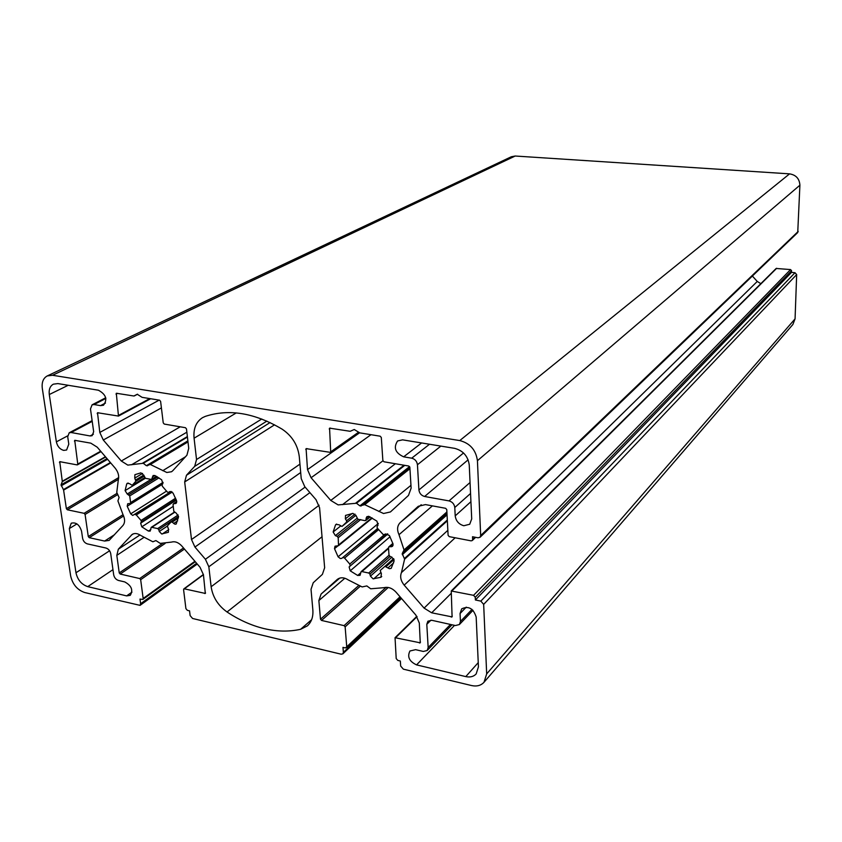<?xml version="1.0" encoding="UTF-8"?>
<svg xmlns="http://www.w3.org/2000/svg" width="842" height="842" viewBox="0 0 842 842"><rect width="100%" height="100%" fill="white"/><g stroke="black" fill="none" stroke-linecap="round" stroke-linejoin="round"><path stroke-width="1.26" d="M261.757 419L196.533 459.522L194.081 438.198C193.239 428.694 196.049 421.853 202.522 417.664L205.269 416.39C228.992 408.602 254.631 412.875 282.165 429.188C292.069 435.882 297.773 445.018 299.278 456.596L301.226 478.635L304.783 486.718L316.034 499.706L319.581 507.768L324.644 567.729L322.402 574.36L313.224 582.769L311.024 589.305L312.845 609.882C313.34 616.765 311.508 622.101 307.341 625.911L300.626 629.29C289.09 631.858 276.944 631.637 264.178 628.627C251.432 625.532 239.054 619.986 227.045 611.987C218.036 605.503 212.731 597.094 211.131 586.748L208.837 566.782L309.909 492.633M356.482 503.253L338.126 504.905L330.759 500.432L311.077 477.73L307.509 469.604L306.088 448.628L330.717 452.417L329.569 428.146L350.167 431.293L354.25 429.515L359.755 432.862L380.174 436.198L381.31 437.493L382.857 460.49L383.984 461.784L408.728 466.036L409.865 467.342L411.128 488.149L408.486 495.422L390.414 511.957L383.531 513.504L364.681 504.653L359.902 505.863L356.482 503.253L404.77 465.352M143.298 463.289L127.805 465.11L121.301 461.016L103.292 440.008L99.798 432.43L97.514 412.727L118.469 416.074L116.322 393.256L133.878 396.003L137.257 394.277L142.088 397.34L159.57 400.192L160.612 401.392L163.232 422.873L164.264 424.073L185.44 427.704L186.482 428.915L188.734 448.344L186.924 455.185L172.789 470.71L171.558 471.741L166.832 472.488L150.339 464.479L146.35 465.679L143.298 463.289L187.429 437.061M429.515 444.25L411.717 458.185L403.655 456.827C395.277 452.922 393.256 447.639 397.603 440.955L402.602 439.85L454.606 448.344C463.121 450.607 468.005 456.175 469.257 465.047L471.709 518.925L469.71 524.25L463.826 525.745C458.827 524.303 455.943 521.009 455.206 515.862L454.785 507.494L470.552 493.475M92.115 420.642L69.223 432.777L67.707 436.735L68.791 444.166L66.602 450.007L63.666 450.396C59.845 449.249 57.414 446.407 56.372 441.861L49.289 394.53C48.699 389.478 50.067 386.015 53.393 384.163L57.866 383.594L98.398 390.214C106.018 394.382 107.713 399.392 103.492 405.223L100.514 405.633L94.051 404.549L105.871 398.434M341.947 526.439L355.966 515.251L341.947 526.439L339.052 524.808L335.979 524.377L335.516 524.945L333.148 531.986L335.379 535.649L337.284 536.375L338.2 537.722L360.671 519.577M484.013 682.273L486.676 673.905L795.069 318.855L792.89 324.475L484.013 682.273C480.929 685.588 476.74 686.672 471.436 685.525L403.35 669.158L400.666 666.043L400.339 661.023L397.813 660.423L396.203 658.56L395.045 637.71L420.263 642.825L419.305 623.038L415.832 615.028L396.024 592.158C392.288 588.19 388.32 586.695 384.131 587.663L370.701 588.79L366.828 585.927L362.144 586.937L348.43 580.012C344.168 577.286 340.463 577.075 337.337 579.391L321.086 594.063L339.81 578.075M360.218 586.264L321.539 620.438L344.073 625.638L345.136 626.858L346.736 646.803L345.399 647.951L342.968 647.372L343.378 652.318L342.862 653.845L341.157 654.202L192.586 618.481L190.124 615.597L189.555 610.86L187.377 610.345L185.903 608.619L183.577 589.589L184.335 588.832L205.322 593.442L203.448 574.749L200.038 567.276L181.925 546.121C178.525 542.448 175.073 541.111 171.579 542.09L160.243 543.385L155.917 540.575L152.865 541.785L140.814 535.501C137.583 533.312 134.709 532.944 132.215 534.386L118.333 549.194L139.982 534.954M169.789 491.591L168.495 492.444L170.01 491.475L168.495 492.444L167.253 491.991L162.411 486.339L162.043 484.918L162.822 483.54L161.653 479.772L154.875 475.519L153.139 475.498L151.571 479.487L145.382 478.288L143.877 475.351L140.898 472.846L134.899 474.688L134.752 478.109L135.899 481.182L144.108 476.193M176.757 501.443L173.01 504.59L173.831 511.357L176.399 513.283L178.536 516.746L176.22 524.029L174.978 524.229L172.147 522.145L178.336 518.019M369.891 516.809L365.06 520.661L357.861 519.272L356.303 516.125L352.966 513.388L345.504 515.42L345.367 518.872L352.177 513.483M377.848 528.66L341.736 558.383L340.347 558.551L338.095 556.804L334.506 548.658L335.021 546.195L338.526 545.679L338.2 537.722M178.493 517.041L171.126 521.945L167.326 525.966L168.463 529.018L168.379 532.302L161.675 533.965L159.275 531.491L158.759 529.597L178.557 516.441M178.178 514.988L157.675 528.587L151.792 527.345L174.41 512.452M381.731 576.507L380.847 577.296L381.405 573.697L380.195 570.508L384.931 566.319L389.425 568.739L391.204 568.339L394.14 560.856L391.877 557.13L389.92 556.383L388.993 555.025L388.509 547.805L388.751 546.963L392.509 546.363L393.025 543.9L389.393 535.523L385.604 533.933L383.489 534.859L377.332 528.166L377.005 526.65L378.016 525.197L376.921 521.156L369.238 516.504L366.891 516.651L366.196 518.019L368.375 516.251M174.189 512.252L151.192 527.387L150.192 531.091L148.424 531.07L141.814 526.839L140.656 523.177L141.403 521.851L176.083 499.411M388.52 547.889L361.092 571.686L360.05 575.328L357.692 575.465L350.219 570.834L349.125 566.919L387.394 533.828M144.592 477.698L132.183 485.329L129.721 483.771L127.31 483.245L126.721 483.95L125.1 490.602L127.216 494.012L129.721 495.906L158.991 477.856M389.004 555.257L368.743 573.023L361.902 571.581L388.615 548.384M380.847 577.296L373.069 578.822L370.417 576.139L369.943 574.107L390.035 556.436M175.589 498.18L141.046 520.482L136.299 514.936L135.099 514.473L171.231 491.475L132.731 515.451L130.71 513.852L127.195 506.242L127.721 503.748L130.363 503.453L130.605 502.579L129.721 495.906M789.575 173.862L515.199 156.023L511.315 156.759L47.278 375.921L52.53 375.269L459.774 440.566C470.047 443.271 475.94 449.986 477.435 460.7L799.9 185.208C799.479 178.715 796.037 174.936 789.575 173.862L459.774 440.566M165.095 543.458L120.206 574.055L139.698 578.549L140.667 579.685L143.161 598.473L142.835 599.451L139.993 599.072L140.614 603.735L140.067 605.366L84.726 592.536C77.317 589.968 72.633 584.443 70.654 575.96L42.311 388.446C41.574 382.321 43.237 378.142 47.278 375.921M477.435 460.7L480.677 535.544L480.045 537.28L797.732 232.539L799.9 185.208M795.069 318.855L796.669 274.576L794.985 272.713L791.501 272.387L791.564 270.692L790.554 269.577L776.156 268.461L451.249 590.989L452.091 616.902L431.672 612.797L424.105 608.113L757.263 281.449L752.38 276.039M757.263 281.449L760.842 283.659M305.12 487.097L205.416 559.277L208.837 566.782M205.416 559.277L194.934 547.047L191.502 539.512L184.682 481.94L186.482 475.235L194.691 466.342L266.872 421.105M196.533 459.522L194.691 466.342M105.408 456.732L62.276 481.256L59.74 461.669L77.075 464.889L77.769 464.068L74.738 440.324L90.82 443.155L97.23 447.186L115.144 468.11C118.238 472.036 119.301 475.94 118.312 479.845L116.764 492.433L119.09 497.485L117.912 500.885L123.016 514.673C125.121 519.114 125.09 522.724 122.932 525.492L109.134 540.396L104.619 541.059L89.241 537.68L88.284 536.554L85.084 514.451L117.806 494.528M117.091 493.296L84.116 513.315L85.084 514.451M84.116 513.315L67.328 509.778L66.371 508.663L63.603 490.107L110.712 462.932M110.376 462.542L63.413 489.602L63.603 490.107M63.413 489.602L61.056 484.834L62.234 481.708L105.65 457.017M470.047 482.519L449.028 500.906C452.365 501.843 454.291 504.042 454.785 507.494M449.028 500.906L424.621 496.485C421.337 495.559 419.442 493.38 418.916 489.96L417.443 464.742L440.861 446.102M411.717 458.185C415.001 459.079 416.916 461.269 417.443 464.742M476.172 617.049L478.435 666.853L476.162 673.937C473.604 676.642 470.141 677.526 465.794 676.6L416.558 664.885C409.265 661.433 407.054 656.802 409.949 650.992L415.611 649.666L423.315 651.455L427.168 650.529L428.168 647.54L426.799 624.322L427.873 621.207L431.714 620.28L455.396 625.543L459.406 624.532L460.448 621.459L460.058 613.544L461.679 608.85C468.552 605.651 473.383 608.387 476.172 617.049M87.368 543.89L105.903 548.005C108.46 548.847 110.07 550.731 110.723 553.657L113.681 574.812C114.333 577.707 115.922 579.58 118.48 580.454L124.711 581.906C131.51 585.622 133.352 590.105 130.247 595.347L126.637 595.894L87.736 586.632C81.537 584.495 77.611 579.875 75.969 572.771L69.349 528.544L71.233 523.208C76.033 522.029 79.474 524.692 81.558 531.197L82.6 538.28C83.263 541.185 84.853 543.058 87.368 543.89M93.42 434.156L90.115 435.956L92.125 435.682L93.662 431.693L90.473 408.917L92.104 404.813L94.051 404.549M90.115 435.956L71.16 432.525L92.21 421.347M69.223 432.777L71.16 432.525M354.987 514.083L346.609 520.756L346.557 522.124L342.073 526.313M346.609 520.756L345.367 518.872M365.996 519.967L366.196 518.019M368.743 573.023L369.943 574.107M361.092 571.686L361.902 571.581M384.71 534.428L349.767 564.056L350.093 565.529M349.767 564.056L344.588 558.067L378.721 529.534M343.199 557.562L344.588 558.067M169.768 491.602L173.052 493.054L176.609 500.843L176.062 503.379L173.599 503.611L176.767 501.548M171.126 521.945L172.147 522.145M157.675 528.587L158.759 529.597M151.192 527.387L151.792 527.345M141.046 520.482L141.403 521.851M132.373 485.139L135.899 481.182M480.045 537.28L478.035 537.796L472.52 536.743L472.646 539.512L472.257 540.543L471.067 540.848L449.249 536.638L448.102 535.333L446.776 509.62L445.628 508.305L425.484 504.6L418.274 506.295L400.182 522.629L421.242 504.737M120.206 574.055L119.238 572.928L116.817 555.362L118.333 549.194M321.539 620.438L320.486 619.217L318.865 600.567L321.086 594.063M486.676 673.905L483.666 604.377L480.824 601.114L475.393 599.967L791.501 272.387M451.249 590.989L473.572 595.326L475.267 597.283L475.393 599.967M424.105 608.113L404.181 585.137C400.771 580.854 399.855 576.675 401.445 572.592L404.602 559.162L402.213 553.615L446.997 513.809M432.409 505.874L399.003 534.691L404.023 549.942L402.213 553.615M399.003 534.691C396.803 529.755 397.203 525.734 400.182 522.629M311.624 619.691L300.626 629.29M395.361 463.742L342.515 504.642M186.861 432.188L131.52 464.795M360.923 506.063L409.865 467.299M147.234 465.847L187.934 441.471M377.626 528.45L341.736 558.383M162.232 534.007L168.789 529.607M380.71 572.655L373.722 578.864M515.199 156.023L52.53 375.269M236.276 412.917L194.081 438.198M270.05 422.558L186.482 475.235M299.941 464.131L191.502 539.512M184.682 481.94L274.555 424.821M194.934 547.047L300.689 472.52M319.097 505.253L211.131 586.748M322.033 536.754L227.045 611.987M359.555 432.809L307.509 469.604M305.762 449.428L307.014 448.575M382.921 460.827L330.759 500.432M311.077 477.73L370.985 434.693M355.85 503L404.023 465.226M409.949 468.72L364.681 504.653M378.847 511.504L410.959 485.339M358.618 432.178L331.043 451.617M329.233 428.978L330.527 428.094M59.456 462.437L60.729 461.732M118.701 477.582L66.371 508.663M67.328 509.778L118.448 479.34M123.027 514.683L88.284 536.554M114.586 534.649L104.619 541.059M89.241 537.68L123.627 515.978M100.672 451.207L77.769 464.068M74.443 441.113L75.78 440.387M149.781 398.592L118.796 415.264M115.986 394.098L117.48 393.319M159.159 400.129L99.798 432.43M97.188 413.548L98.619 412.801M180.23 426.81L121.301 461.016M103.292 440.008L161.401 407.896M142.751 463.058L187.366 436.566M187.987 441.913L150.339 464.479M162.748 470.689L185.461 456.785M421.589 442.955L403.655 456.827M463.532 452.975L418.916 489.96M424.621 496.485L468.12 459.816M455.206 515.862L470.92 501.695M478.245 662.612L465.794 676.6M416.558 664.885L454.533 625.353M466.257 607.135L460.058 613.544M450.481 624.448L428.168 647.54M426.799 624.322L430.936 620.175M76.927 523.903L69.349 528.544M109.586 550.773L75.969 572.771M112.965 569.655L87.736 586.632M131.962 592.137L126.637 595.894M100.514 405.633L105.482 403.044M68.213 385.278L49.289 394.53M67.644 435.872L56.372 441.861M480.677 535.544L798.227 231.413M404.023 549.942L446.892 511.947M447.355 520.766L404.602 559.162M401.445 572.592L447.849 530.323M455.154 537.775L404.181 585.137M451.112 593.442L431.672 612.797M451.291 617.102L452.291 616.081M776.682 268.282L452.038 590.8M473.572 595.326L790.554 269.577M796.669 274.576L483.666 604.377M417.053 616.649L395.782 637.541M419.505 643.014L420.463 642.036M344.862 578.233L318.865 600.567M320.486 619.217L358.608 585.632M344.073 625.638L386.078 587.327M388.215 587.474L345.136 626.858M346.736 646.803L400.034 596.789M203.448 574.739L184.335 588.832M204.774 593.536L205.553 592.947M133.362 533.828L131.236 535.217M143.793 537.491L116.817 555.362M119.238 572.928L162.485 543.522M139.698 578.549L183.514 547.963M184.44 549.058L140.667 579.685M143.161 598.473L194.912 561.288M409.928 468.299L364.07 504.674M137.583 394.203L134.31 395.929L137.583 394.203M187.966 441.661L149.823 464.51M471.994 609.408L460.448 621.459M475.046 537.217L472.646 539.512M403.928 550.573L446.923 512.431M447.312 520.019L404.434 558.488M475.267 597.283L791.564 270.692M794.985 272.713L480.824 601.114M401.087 597.999L343.378 652.318M196.639 563.298L140.614 603.735M175.22 503.621L176.62 502.706M409.58 466.584L359.902 505.863M107.008 458.606L61.056 484.834M61.203 485.802L107.587 459.279M187.871 440.85L146.35 465.679M447.049 514.83L402.287 554.678M336.642 524.061L335.516 524.945M340.526 526.103L333.148 531.986M356.861 518.419L335.379 535.649M173.662 523.514L177.683 520.83M358.471 519.325L337.284 536.375M178.483 517.104L171.347 521.861M371.848 517.841L338.768 544.827M154.823 475.498L152.381 476.982M156.423 476.309L152.328 478.824M337.958 545.837L334.506 548.658M378.342 523.45L338.095 556.804M159.275 531.491L167.116 526.271M142.561 473.393L134.752 478.109M387.825 534.007L349.125 566.919M143.782 475.077L135.909 479.845M390.046 536.733L350.219 570.834M148.424 531.07L150.876 529.46M360.786 572.781L357.692 575.465M141.814 526.839L173.357 506.274M391.193 546.816L393.14 545.121M140.656 523.177L176.336 500.074M389.267 546.784L392.93 543.606M128.226 483.045L126.721 483.95M136.299 514.936L172.21 492.033M145.329 478.277L125.1 490.602M151.128 479.34L127.216 494.012M391.94 557.151L370.417 576.139M157.612 476.993L128.868 494.664M130.71 513.852L166.611 491.096M127.195 506.242L162.422 484.245M163.064 482.361L130.605 502.579M387.92 567.961L393.646 562.856M386.236 566.477L394.067 559.52M380.289 570.434L384.878 566.371M380.195 570.508L385.026 566.245M358.997 432.462L330.717 452.417M101.019 451.607L77.485 464.826M150.665 398.74L118.469 416.074M472.993 610.313L459.406 624.532M451.996 624.785L427.168 650.529M105.724 397.782L92.104 404.813M475.625 537.333L472.257 540.543M416.843 616.323L395.045 637.71M400.318 597.115L346.43 647.73M401.55 598.536L342.862 653.845M203.417 574.465L183.809 588.916M195.291 561.73L142.835 599.451M197.26 564.024L140.067 605.366M372.311 518.093L338.526 545.679M370.133 516.935L365.723 520.514M156.77 476.498L152.034 479.414M144.624 477.761L132.183 485.329M392.856 543.395L388.751 546.963M162.99 483.097L130.363 503.453M393.646 558.604L384.931 566.319"/></g></svg>
